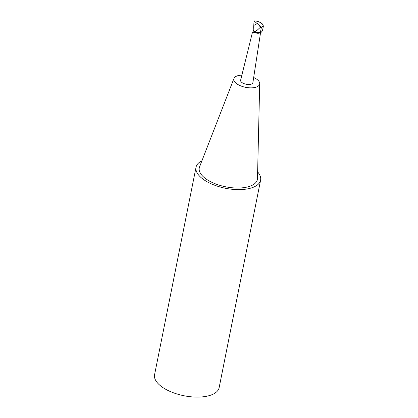 <?xml version="1.0" encoding="UTF-8"?>
<svg xmlns="http://www.w3.org/2000/svg" width="418" height="418" viewBox="0 0 418 418"><rect width="100%" height="100%" fill="white"/><g stroke="black" fill="none" stroke-linecap="round" stroke-linejoin="round"><path stroke-width="0.63" d="M260.414 32.552A3.95 1.782 11.3 0 1 253.893 32.123L252.467 32.698L253.904 29.673L253.893 32.123A3.95 1.782 11.3 0 0 259.923 32.907L261.245 32.254L260.351 32.567L253.893 32.123L253.674 26.94L254.066 20.9C257.164 20.968 259.959 21.992 262.457 23.967L263.403 26.057L261.396 27.332L254.066 20.9M259.568 25.723L260.236 27.395L261.396 27.332L260.351 32.567M263.403 26.057L262.441 30.875L261.245 32.254M260.236 27.395L257.18 30.227L254.191 32.102M254.912 31.721L254.808 32.259M257.18 30.227L252.404 32.515L240.616 80.214A6.254 2.821 -168.7 0 0 246.186 84.258A6.254 2.821 -168.7 0 0 252.885 82.665L260.56 32.588M253.674 77.497A13.167 5.936 -168.7 0 1 256.636 79.159A13.167 5.936 -168.7 0 1 259.703 83.61A13.167 5.936 -168.7 0 1 245.575 87.315A13.167 5.936 -168.7 0 1 233.96 78.464A13.167 5.936 -168.7 0 1 241.87 75.136M259.703 83.61L257.483 178.46A29.631 13.36 -168.7 0 1 225.694 186.809A29.631 13.36 -168.7 0 1 199.553 166.886L233.96 78.464M257.64 171.913A32.923 14.844 -168.7 0 1 260.597 180.158A32.923 14.844 -168.7 0 1 225.406 188.262A32.923 14.844 -168.7 0 1 196.032 167.257A32.923 14.844 -168.7 0 1 201.931 160.784M260.597 180.158L219.142 387.632A32.923 14.844 -168.7 0 1 183.946 395.741A32.923 14.844 -168.7 0 1 154.571 374.732L196.032 167.257M257.415 23.544L253.846 25.414"/></g></svg>
